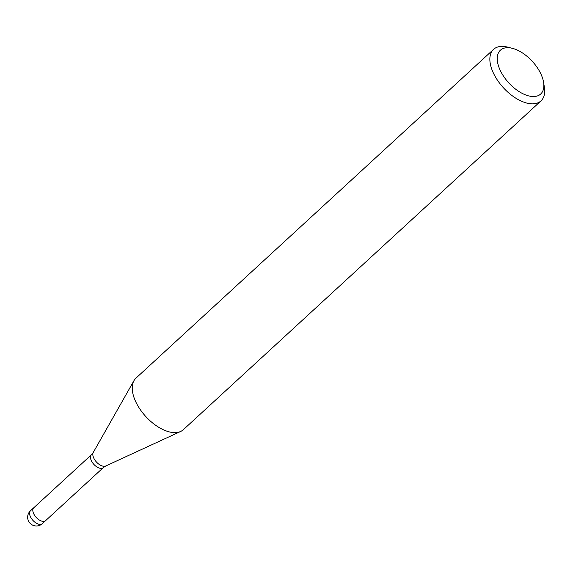 <?xml version="1.0" encoding="UTF-8"?>
<svg xmlns="http://www.w3.org/2000/svg" width="573" height="573" viewBox="0 0 573 573"><rect width="100%" height="100%" fill="white"/><g stroke="black" fill="none" stroke-linecap="round" stroke-linejoin="round"><path stroke-width="0.86" d="M45.632 520.628A8.753 4.691 -132.6 0 1 45.589 520.671A8.753 4.691 -132.6 0 1 33.936 514.21A8.753 4.691 -132.6 0 1 33.743 507.785A8.753 4.691 -132.6 0 1 33.786 507.742M543.555 82.197A29.753 15.944 -132.6 0 1 528.994 95.978A29.753 15.944 -132.6 0 1 501.074 72.048A29.753 15.944 -132.6 0 1 512.427 48.34A29.753 15.944 -132.6 0 1 540.01 72.191A29.753 15.944 -132.6 0 1 543.555 82.197L544.35 86.981A35.01 18.759 -132.6 0 1 540.969 100.891L183.353 429.678A35.01 18.759 -132.6 0 1 136.761 403.822A35.003 18.759 -132.6 0 1 133.967 380.673M540.969 100.891A35.01 18.759 -132.6 0 1 494.37 75.034A35.01 18.759 -132.6 0 1 493.582 49.35A35.01 18.759 -132.6 0 1 507.728 47.144L512.427 48.34M136.761 403.822A35.01 18.759 -132.6 0 1 135.966 378.137L493.582 49.35M42.323 523.672A8.753 4.691 -132.6 0 1 30.67 517.211A8.753 4.691 -132.6 0 1 29.552 513.623A8.753 4.691 -132.6 0 1 30.476 510.787A8.753 8.753 0 0 0 28.65 521.301A8.753 8.753 0 0 0 42.323 523.672L45.589 520.671A8.753 4.691 -132.6 0 1 38.069 519.131A8.753 4.691 -132.6 0 1 32.819 510.622A8.753 4.691 -132.6 0 1 33.743 507.785L91.401 454.776L93.277 452.426L133.896 380.787M93.277 452.426A9.347 5.007 -132.6 0 0 94.022 458.608A9.347 5.007 -132.6 0 0 105.747 465.985L103.247 467.661A8.753 4.691 -132.6 0 1 91.601 461.193A8.753 4.691 -132.6 0 1 91.401 454.776M105.747 465.985L180.538 431.519M45.582 520.671L103.247 467.661M30.476 510.787L33.743 507.785"/></g></svg>
